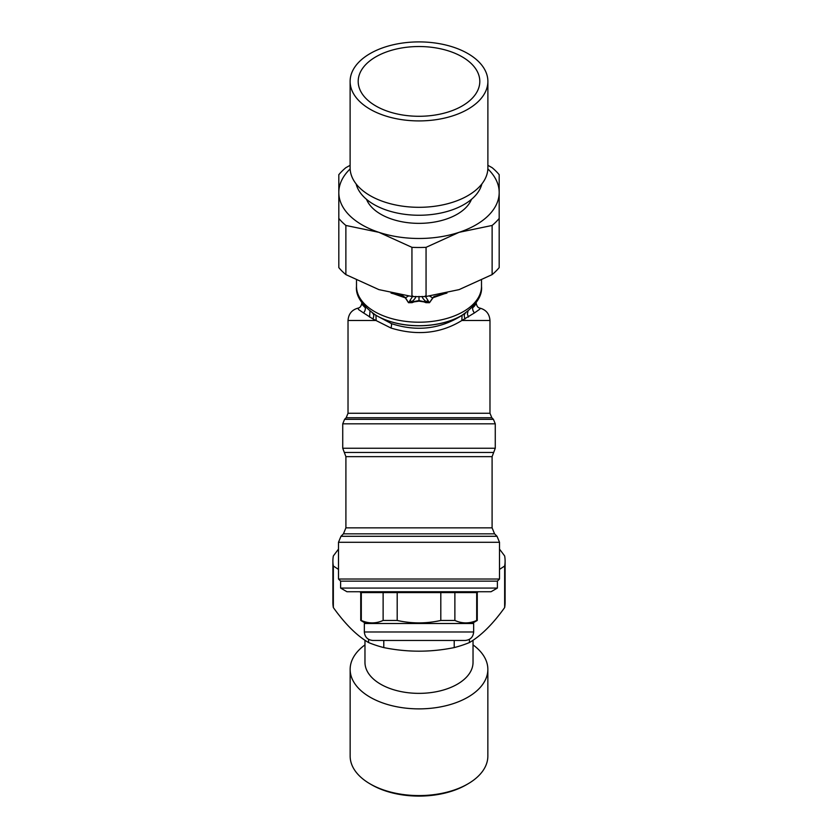 <?xml version="1.0" encoding="UTF-8"?>
<svg xmlns="http://www.w3.org/2000/svg" width="838" height="838" viewBox="0 0 838 838"><rect width="100%" height="100%" fill="white"/><g stroke="black" fill="none" stroke-linecap="round" stroke-linejoin="round"><path stroke-width="1.26" d="M340.616 581.143L497.384 581.143L499.511 579.016L338.489 579.016L340.616 581.143L340.616 588.067L497.384 588.067L497.384 581.143M340.616 588.067L346.963 591.733L491.037 591.733L497.384 588.067M366.038 623.514L360.738 620.455L360.738 592.581L477.262 592.581L478.11 591.733M454.877 592.581L454.877 620.455C462.147 623.702 469.427 623.702 476.696 620.455L477.262 620.455L477.262 592.581M476.696 592.581L476.696 620.455M360.738 620.455L361.304 620.455C368.573 623.702 375.853 623.702 383.123 620.455L397.191 620.455C411.73 623.702 426.27 623.702 440.809 620.455L454.877 620.455M397.191 620.455L397.191 592.581M440.809 620.455L440.809 592.581M361.304 620.455L361.304 592.581M383.123 620.455L383.123 592.581M364.341 631.988L364.341 623.514L473.659 623.514L473.659 631.988C473.156 637.131 470.338 639.96 465.184 640.462L372.816 640.462C367.662 639.96 364.844 637.131 364.341 631.988L473.659 631.988M361.796 302.591L362.529 304.896L365.347 307.839A57.204 32.808 180 0 1 363.975 305.43M361.796 303.387C361.209 306.006 360.172 307.525 358.695 307.955L357.91 308.279L358.643 309.61L363.514 312.899A6.358 5.615 134.2 0 0 365.347 307.839L365.808 307.441M474.025 305.43A57.204 32.808 180 0 1 472.653 307.839A6.358 5.615 45.8 0 0 474.486 312.899L461.853 320.504C440.788 333.482 417.177 335.996 391 328.046L372.92 318.953C374.136 316.094 373.947 314.082 372.334 312.888M472.192 307.441L472.653 307.839L474.518 306.017L476.204 303.387C476.791 306.006 477.828 307.525 479.305 307.955L479.158 307.934M474.486 312.899L479.786 309.201L480.184 308.51L479.284 307.955M363.514 312.899L372.92 318.953M369.537 317.057L369.998 311.202M479.147 307.934C485.851 309.463 489.455 313.653 489.979 320.504L489.979 413.249L348.021 413.249L348.021 320.504L376.147 320.504L375.948 315.318L374.869 314.606M489.979 320.504L461.853 320.504L462.052 315.318C440.327 329.093 416.8 331.869 391.451 323.646L375.948 315.318M468.463 317.057L467.395 314.103L468.002 311.202M465.08 318.953C463.864 316.094 464.053 314.082 465.666 312.888M463.131 314.606L462.052 315.318M425.17 296.034L428.134 300.695A8.474 5.698 155.5 0 1 425.872 301.45C423.41 299.302 422.184 297.626 422.205 296.422M428.134 300.695L429.234 302.612L424.342 301.45A3.394 1.016 108.3 0 0 424.07 301.9L419 301.156L413.93 301.9A3.394 1.016 71.7 0 0 413.658 301.45L412.128 301.45A8.474 5.698 -155.5 0 1 409.866 300.695L412.83 296.034M413.93 301.9L412.107 302.665A3.394 1.288 65.7 0 0 411.741 302.193L412.128 301.45C414.59 299.302 415.816 297.626 415.795 296.422M429.653 296.107L432.68 297.857L429.496 302.707L433.885 296.579L443.333 293.876M429.496 302.707L425.893 302.665A3.394 1.288 114.3 0 1 426.259 302.193L419 300.57L419 296.422M409.866 300.695L408.766 302.612L419 300.57L419 301.156M412.107 302.665L408.504 302.707L405.54 297.689L402.984 295.94L394.667 293.876M432.68 297.857L444.37 293.771A3.394 0.796 68.1 0 1 444.35 293.667M424.07 301.9L425.893 302.665M408.504 302.707L405.32 297.857L393.63 293.771A3.394 0.796 111.9 0 0 393.651 293.667M444.653 293.593L444.37 293.771A62.504 35.845 180 0 0 446.968 293.07M393.347 293.593L393.63 293.771A62.504 35.845 180 0 1 391.032 293.07M338.489 569.39L333.346 566.017A86.105 49.39 180 0 1 332.896 560.978L332.896 602.522A86.105 49.39 0 0 0 333.346 607.56C345.088 624.006 356.831 635.675 368.573 642.547A86.105 49.39 0 0 0 383.783 647.585C407.258 652.373 430.742 652.373 454.217 647.585A86.105 49.39 0 0 0 469.427 642.547C481.169 635.675 492.912 624.006 504.654 607.56A86.105 49.39 0 0 0 505.105 602.522L505.105 560.978A86.105 49.39 180 0 1 504.654 566.017L499.511 569.39M499.511 549.1L504.654 555.94A86.105 49.39 180 0 1 505.105 560.978M332.896 560.978A86.105 49.39 180 0 1 333.346 555.94L338.489 549.1M454.217 647.585L454.217 640.462M469.427 639.321L469.427 642.547M383.783 640.462L383.783 647.585M368.573 642.547L368.573 639.321M333.346 566.017L333.346 607.56M504.654 607.56L504.654 566.017M487.884 165.327L492.126 167.673A88.797 50.929 180 0 1 499.186 174.692L499.186 192.489A80.186 45.985 0 0 0 487.852 168.93M350.148 168.93A80.186 45.985 0 0 0 338.814 192.489L338.814 174.692A88.797 50.929 180 0 1 345.874 167.673L350.116 165.327M338.814 192.489A80.186 45.985 0 0 0 378.912 232.325L345.874 225.453A88.797 50.929 180 0 1 338.814 218.446L338.814 192.489M378.912 232.325A80.186 45.985 0 0 0 459.088 232.325L426.06 247.336A88.797 50.929 180 0 1 411.94 247.336L378.912 232.325M459.088 232.325A80.186 45.985 0 0 0 499.186 192.489L499.186 218.446A88.797 50.929 180 0 1 492.126 225.453L459.088 232.325M345.874 225.453L345.874 274.613L378.912 289.623L411.94 296.495L411.94 247.336M411.94 296.495A88.797 50.929 0 0 0 426.06 296.495L459.088 289.623L492.126 274.613A88.797 50.929 0 0 0 499.186 267.605L499.186 218.446M426.06 247.336L426.06 296.495M345.874 274.613A88.797 50.929 0 0 1 338.814 267.605L338.814 218.446M366.531 199.339A53.81 30.87 0 0 0 419 223.358A53.81 30.87 0 0 0 471.469 199.339M492.126 274.613L492.126 225.453M358.193 81.412A60.807 34.882 180 0 1 419 46.53A60.807 34.882 180 0 1 479.807 81.412A60.807 34.882 180 0 1 419 116.283A60.807 34.882 180 0 1 358.193 81.412M481.871 183.951A63.499 36.422 180 0 1 419 215.251A63.499 36.422 180 0 1 356.129 183.951M487.884 81.412L487.884 167.81A68.884 39.512 180 0 1 419 207.311A68.884 39.512 180 0 1 350.116 167.81L350.116 81.412A68.884 39.512 0 0 0 419 120.913A68.884 39.512 0 0 0 487.884 81.412A68.884 39.512 0 0 0 419 41.9A68.884 39.512 0 0 0 350.116 81.412M369.841 783.74L371.349 784.619A66.736 38.276 0 0 0 466.651 784.619L468.159 783.74A68.852 39.491 180 0 1 369.841 783.74A68.852 39.491 180 0 1 350.148 756.086L350.148 669.384A68.852 39.491 0 0 0 419 708.875A68.852 39.491 0 0 0 487.852 669.384A68.852 39.491 0 0 0 473.03 644.893M487.852 669.384L487.852 756.086A68.852 39.491 180 0 1 468.159 783.74M364.97 644.893A68.852 39.491 0 0 0 350.148 669.384M364.97 640.253L364.97 662.366A54.03 30.985 0 0 0 419 693.361A54.03 30.985 0 0 0 473.03 662.366L473.03 640.253M492.095 456.658L345.905 456.658L344.313 452.447L493.687 452.447L492.095 456.658L492.095 527.846L345.905 527.846L343.423 533.837L340.972 536.289L497.028 536.289L494.577 533.837L343.423 533.837M499.511 579.016L499.511 542.28L338.489 542.28L338.489 579.016M493.687 452.447L495.268 448.246L342.732 448.246L344.313 452.447M495.268 448.246L495.268 423.819L342.732 423.819L342.732 448.246M495.268 423.819L493.404 419.325L344.596 419.325L342.732 423.819M489.979 413.249L491.833 417.743L346.167 417.743L344.596 419.325M391 328.046A6.358 2.399 108.2 0 0 391.451 323.646M461.728 315.444A59.687 34.232 180 0 1 461.612 315.517A59.687 34.232 180 0 1 376.388 315.517A59.687 34.232 180 0 1 376.272 315.444M376.147 315.381A60.022 34.421 0 0 0 461.853 315.381C475.953 305.608 482.499 295.94 481.504 286.366A62.504 35.845 0 0 1 389.031 317.822A62.504 35.845 0 0 1 356.496 286.366C355.501 295.94 362.047 305.608 376.147 315.381L376.388 315.517M408.347 296.107L405.32 297.857M360.738 592.581L359.89 591.733M471.962 623.514L477.262 620.455M492.095 527.846L494.577 533.837M345.905 456.658L345.905 527.846M499.511 542.28L497.028 536.289M338.489 542.28L340.972 536.289M491.833 417.743L493.404 419.325M348.021 413.249L346.167 417.743M476.204 302.591L476.204 303.387M348.021 320.504C348.545 313.653 352.149 309.463 358.853 307.934M356.496 280.28L356.496 286.366M481.504 280.28L481.504 286.366"/></g></svg>
